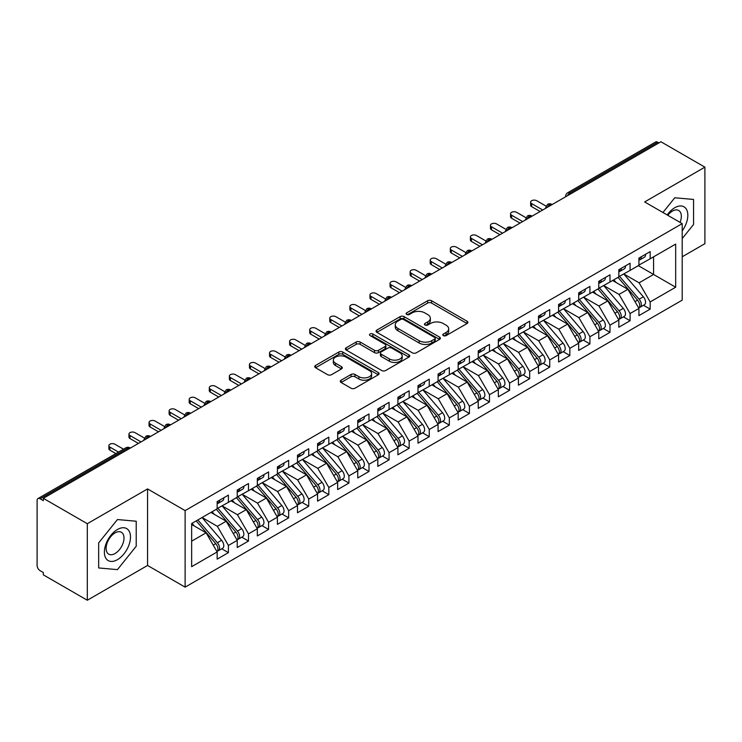<?xml version="1.0" encoding="UTF-8"?>
<svg xmlns="http://www.w3.org/2000/svg" width="742" height="742" viewBox="0 0 742 742"><rect width="100%" height="100%" fill="white"/><g stroke="black" fill="none" stroke-linecap="round" stroke-linejoin="round"><path stroke-width="1.11" d="M443.364 335.607A1.948 1.122 0 0 0 446.118 335.607L467.061 323.512A2.792 1.614 0 0 0 467.887 322.38A2.792 1.614 0 0 0 467.061 321.24L431.584 300.751A2.792 1.614 0 0 0 427.633 300.751L406.69 312.846A1.948 1.122 0 0 0 406.124 313.643A1.948 1.122 0 0 0 406.69 314.441A1.948 1.122 0 0 0 409.454 314.441L412.162 312.874A8.923 5.148 0 0 1 424.776 312.874L427.735 314.58A8.923 5.148 0 0 1 430.351 318.225A8.923 5.148 0 0 1 427.735 321.861L425.027 323.429A1.948 1.122 0 0 0 424.452 324.226A1.948 1.122 0 0 0 425.027 325.024A1.948 1.122 0 0 0 427.782 325.024L430.499 323.456A8.923 5.148 0 0 1 443.113 323.456L446.072 325.163A8.923 5.148 0 0 1 448.687 328.808A8.923 5.148 0 0 1 446.072 332.453L443.364 334.011A1.948 1.122 0 0 0 442.788 334.809A1.948 1.122 0 0 0 443.364 335.607L443.364 334.011M341.097 380.201A2.792 1.614 0 0 0 340.281 381.332A2.792 1.614 0 0 0 341.097 382.473L351.049 388.224A2.792 1.614 0 0 0 354.991 388.224L378.253 374.793A2.792 1.614 0 0 0 379.069 373.653A2.792 1.614 0 0 0 378.253 372.512L342.767 352.023A2.792 1.614 0 0 0 338.825 352.023L315.563 365.454A2.792 1.614 0 0 0 314.747 366.594A2.792 1.614 0 0 0 315.563 367.735L327.593 374.673A2.792 1.614 0 0 0 331.535 374.673L341.487 368.932A2.792 1.614 0 0 0 342.303 367.791A2.792 1.614 0 0 0 341.487 366.65L335.523 363.209A7.457 4.304 0 0 1 333.343 360.167A7.457 4.304 0 0 1 337.944 356.188A7.457 4.304 0 0 1 346.069 357.125L369.433 370.61A7.457 4.304 0 0 1 371.612 373.653A7.457 4.304 0 0 1 367.012 377.632A7.457 4.304 0 0 1 358.887 376.695L354.991 374.45A2.792 1.614 0 0 0 351.049 374.45L341.097 380.201L341.097 382.473M682.204 256.788L704.9 243.682L704.9 167.154L660.918 141.759L43.324 498.318L43.324 500.637L40.114 498.782A4.257 2.458 -120 0 0 37.981 498.568A4.257 2.458 -120 0 0 37.1 500.525L37.1 565.46A4.257 2.458 -120 0 0 40.114 570.672L43.324 572.527L43.324 574.846L87.315 600.241L147.565 565.46L185.12 587.145L185.12 510.607L147.565 488.922L87.315 523.713L43.324 498.318M704.9 167.154L644.65 201.935L682.204 223.62L185.12 510.607M412.357 352.821A2.792 1.614 0 0 0 416.299 352.821L439.561 339.391A2.792 1.614 0 0 0 440.377 338.259A2.792 1.614 0 0 0 439.561 337.118L404.084 316.63A2.792 1.614 0 0 0 400.133 316.63L376.871 330.06A2.792 1.614 0 0 0 376.055 331.201A2.792 1.614 0 0 0 376.871 332.333L412.357 352.821M370.852 336.033A1.948 1.122 0 0 1 372.836 336.302L372.836 333.983L408.907 354.815A2.792 1.614 0 0 1 409.723 355.956A2.792 1.614 0 0 1 408.907 357.087L385.645 370.527A2.792 1.614 0 0 1 381.703 370.527L346.217 350.038L356.179 344.334L356.179 342.016L346.217 347.757A2.792 1.614 0 0 0 345.401 348.898A2.792 1.614 0 0 0 346.217 350.038L346.217 347.757M356.179 344.334A2.792 1.614 0 0 1 360.12 344.334L360.12 342.016A2.792 1.614 0 0 0 356.179 342.016M360.12 342.016L374.506 350.317A2.792 1.614 0 0 0 378.448 350.317L385.052 346.505A2.792 1.614 0 0 0 385.868 345.373A2.792 1.614 0 0 0 385.052 344.232L370.072 335.579A1.948 1.122 0 0 1 369.497 334.781A1.948 1.122 0 0 1 370.703 333.742A1.948 1.122 0 0 1 372.836 333.983M185.12 587.145L682.204 300.148L682.204 223.62M638.324 265.655L675.674 287.219L675.674 244.09L650.168 258.81L650.168 251.621L638.927 258.114L638.927 265.302L630.088 270.413L630.088 263.215L618.837 269.717L618.837 276.905L609.998 282.006L609.998 274.818L598.757 281.311L598.757 288.499L589.918 293.6L589.918 286.412L578.667 292.904L578.667 300.093L569.837 305.194L569.837 298.006L558.587 304.498L558.587 311.686L549.748 316.788L549.748 309.6L538.506 316.092L538.506 323.28L529.667 328.391L529.667 321.193L518.417 327.686L518.417 334.883L509.578 339.984L509.578 332.796L498.336 339.289L498.336 346.477L489.497 351.578L489.497 344.39L478.247 350.883L478.247 358.071L469.417 363.172L469.417 355.984L458.166 362.476L458.166 369.664L449.327 374.766L449.327 367.578L438.077 374.07L438.077 381.258L429.247 386.359L429.247 379.171L417.996 385.664L417.996 392.861L409.157 397.962L409.157 390.774L397.916 397.267L397.916 404.455L389.077 409.556L389.077 402.368L377.826 408.861L377.826 416.049L368.987 421.15L368.987 413.962L357.746 420.454L357.746 427.642L348.907 432.744L348.907 425.556L337.656 432.048L337.656 439.236L328.827 444.337L328.827 437.149L317.576 443.642L317.576 450.839L308.737 455.94L308.737 448.743L297.496 455.245L297.496 462.433L288.657 467.534L288.657 460.346L277.406 466.839L277.406 474.027L268.567 479.128L268.567 471.94L257.326 478.432L257.326 485.62L248.487 490.722L248.487 483.534L237.236 490.026L237.236 497.214L228.406 502.315L228.406 495.127L217.156 501.62L217.156 508.808L191.649 523.537L191.649 566.675L217.156 551.946L206.109 532.812L191.649 524.464M675.674 287.219L650.168 301.948L639.122 282.813L623.864 274.002M643.499 305.287L650.168 309.136L650.168 301.948M650.168 309.136L638.927 315.628L638.927 308.44L630.088 313.541L619.041 294.416L603.775 285.596M623.41 316.88L630.088 320.73L630.088 313.541M630.088 320.73L618.837 327.231L618.837 320.034L609.998 325.144L598.952 306.01L583.694 297.199L603.19 319.969L598.97 322.399A5.676 3.283 60 0 1 601.168 327.806A5.676 3.283 60 0 1 599.99 330.403A5.676 3.283 60 0 1 599.072 330.663M603.329 328.474L609.998 332.333L609.998 325.144M609.998 332.333L598.757 338.825L598.757 331.637L589.918 336.738L578.871 317.604L563.605 308.793L583.101 331.563L578.89 334.002A5.676 3.283 60 0 1 581.079 339.4A5.676 3.283 60 0 1 579.901 341.997A5.676 3.283 60 0 1 578.983 342.257M583.24 340.068L589.918 343.926L589.918 336.738M589.918 343.926L578.667 350.419L578.667 343.231L569.837 348.332L558.791 329.198L543.524 320.386L563.02 343.156L558.8 345.596A5.676 3.283 60 0 1 560.998 350.994A5.676 3.283 60 0 1 559.82 353.591A5.676 3.283 60 0 1 558.902 353.86M563.159 351.671L569.837 355.52L569.837 348.332M569.837 355.52L558.587 362.013L558.587 354.824L549.748 359.926L538.701 340.791L523.435 331.98L542.94 354.75L538.72 357.19A5.676 3.283 60 0 1 540.909 362.588A5.676 3.283 60 0 1 539.74 365.185A5.676 3.283 60 0 1 538.813 365.454M543.07 363.265L549.748 367.114L549.748 359.926M549.748 367.114L538.506 373.606L538.506 366.418L529.667 371.519L518.621 352.385L503.354 343.574M522.989 374.858L529.667 378.708L529.667 371.519M529.667 378.708L518.417 385.209L518.417 378.012L509.578 383.113L498.531 363.988L483.274 355.168M502.909 386.452L509.578 390.311L509.578 383.113M509.578 390.311L498.336 396.803L498.336 389.615L489.497 394.716L478.451 375.582L463.184 366.771M482.819 398.046L489.497 401.904L489.497 394.716M489.497 401.904L478.247 408.397L478.247 401.209L469.417 406.31L458.37 387.176L443.104 378.364M462.739 409.64L469.417 413.498L469.417 406.31M469.417 413.498L458.166 419.991L458.166 412.802L449.327 417.904L438.281 398.769L423.014 389.958M442.649 421.243L449.327 425.092L449.327 417.904M449.327 425.092L438.077 431.584L438.077 424.396L429.247 429.497L418.2 410.363L402.934 401.552M422.569 432.836L429.247 436.686L429.247 429.497M429.247 436.686L417.996 443.178L417.996 435.99L409.157 441.091L398.111 421.966L382.853 413.146M402.489 444.43L409.157 448.289L409.157 441.091M409.157 448.289L397.916 454.781L397.916 447.593L389.077 452.694L378.03 433.56L362.764 424.749L382.26 447.519L378.049 449.958A5.676 3.283 60 0 1 380.238 455.356A5.676 3.283 60 0 1 379.06 457.953A5.676 3.283 60 0 1 378.142 458.213M382.399 456.024L389.077 459.882L389.077 452.694M389.077 459.882L377.826 466.375L377.826 459.187L368.987 464.288L357.941 445.154L342.683 436.342L362.179 459.113L357.959 461.552A5.676 3.283 60 0 1 360.158 466.95A5.676 3.283 60 0 1 358.98 469.547A5.676 3.283 60 0 1 358.061 469.816M362.319 467.618L368.987 471.476L368.987 464.288M368.987 471.476L357.746 477.969L357.746 470.78L348.907 475.882L337.86 456.747L322.594 447.936L342.099 470.706L337.879 473.146A5.676 3.283 60 0 1 340.068 478.544A5.676 3.283 60 0 1 338.89 481.141A5.676 3.283 60 0 1 337.972 481.41M342.229 479.221L348.907 483.07L348.907 475.882M348.907 483.07L337.656 489.562L337.656 482.374L328.827 487.475L317.78 468.341L302.513 459.53L322.009 482.309L317.789 484.739A5.676 3.283 60 0 1 319.988 490.137A5.676 3.283 60 0 1 318.81 492.744A5.676 3.283 60 0 1 317.891 493.003M322.149 490.814L328.827 494.664L328.827 487.475M328.827 494.664L317.576 501.156L317.576 493.968L308.737 499.069L297.69 479.944L282.424 471.124L301.929 493.903L297.709 496.333A5.676 3.283 60 0 1 299.898 501.731A5.676 3.283 60 0 1 298.729 504.337A5.676 3.283 60 0 1 297.802 504.597M302.059 502.408L308.737 506.267L308.737 499.069M308.737 506.267L297.496 512.759L297.496 505.562L288.657 510.672L277.61 491.538L262.343 482.727M281.979 514.002L288.657 517.86L288.657 510.672M288.657 517.86L277.406 524.353L277.406 517.165L268.567 522.266L257.52 503.132L242.263 494.32M261.898 525.596L268.567 529.454L268.567 522.266M268.567 529.454L257.326 535.947L257.326 528.758L248.487 533.86L237.44 514.725L222.173 505.914M241.809 537.199L248.487 541.048L248.487 533.86M248.487 541.048L237.236 547.54L237.236 540.352L228.406 545.453L217.36 526.319L202.093 517.508M221.728 548.792L228.406 552.642L228.406 545.453M228.406 552.642L217.156 559.134L217.156 551.946M217.156 508.576L228.406 502.315M191.649 541.168L206.109 532.812M237.236 496.982L248.487 490.722M217.36 526.319L226.189 521.218L210.932 512.407M237.236 540.352L226.189 521.218M257.326 485.389L268.567 479.128M237.44 514.725L246.279 509.624L231.012 500.813M257.326 528.758L246.279 509.624M277.406 473.795L288.657 467.534M257.52 503.132L266.359 498.03L251.093 489.219M277.406 517.165L266.359 498.03M297.496 462.201L308.737 455.94M277.61 491.538L286.449 486.437L271.182 477.616M297.496 505.562L286.449 486.437M317.576 450.607L328.827 444.337M297.69 479.944L306.529 474.834L291.263 466.022M317.576 493.968L306.529 474.834M337.656 439.004L348.907 432.744M317.78 468.341L326.61 463.24L311.352 454.429M337.656 482.374L326.61 463.24M357.746 427.411L368.987 421.15M337.86 456.747L346.7 451.646L331.433 442.835M357.746 470.78L346.7 451.646M377.826 415.817L389.077 409.556M357.941 445.154L366.78 440.052L351.522 431.241M377.826 459.187L366.78 440.052M397.916 404.223L409.157 397.962M378.03 433.56L386.87 428.459L371.603 419.647M397.916 447.593L386.87 428.459M417.996 392.629L429.247 386.359M398.111 421.966L406.95 416.865L391.683 408.044M417.996 435.99L406.95 416.865M438.077 381.026L449.327 374.766M418.2 410.363L427.04 405.262L411.773 396.451M438.077 424.396L427.04 405.262M458.166 369.433L469.417 363.172M438.281 398.769L447.12 393.668L431.853 384.857M458.166 412.802L447.12 393.668M478.247 357.839L489.497 351.578M458.37 387.176L467.2 382.074L451.943 373.263M478.247 401.209L467.2 382.074M498.336 346.245L509.578 339.984M478.451 375.582L487.29 370.481L472.023 361.669M498.336 389.615L487.29 370.481M518.417 334.651L529.667 328.391M498.531 363.988L507.37 358.887L492.104 350.066M518.417 378.012L507.37 358.887M538.506 323.048L549.748 316.788M518.621 352.385L527.46 347.284L512.193 338.473M538.506 366.418L527.46 347.284M558.587 311.454L569.837 305.194M538.701 340.791L547.54 335.69L532.274 326.879M558.587 354.824L547.54 335.69M578.667 299.861L589.918 293.6M558.791 329.198L567.621 324.096L552.363 315.285M578.667 343.231L567.621 324.096M598.757 288.267L609.998 282.006M578.871 317.604L587.71 312.503L572.444 303.691M598.757 331.637L587.71 312.503M618.837 276.673L630.088 270.413M598.952 306.01L607.791 300.909L592.524 292.088M618.837 320.034L607.791 300.909M658.905 142.918L657.7 142.223L569.884 192.92L571.09 193.616M567.472 195.702A4.257 2.458 120 0 1 569.884 192.92A4.257 2.458 60 0 0 567.751 192.707L655.576 142.01A4.257 2.458 60 0 1 657.7 142.223M638.927 265.079L650.168 258.81M639.122 282.813L653.581 274.466L653.581 256.843L675.674 244.09M619.041 294.416L627.88 289.306L612.614 280.495M638.927 308.44L627.88 289.306M87.315 523.713L87.315 600.241M674.775 197.771L662.94 212.5L674.775 197.771L693.557 199.45L674.775 197.771M693.557 224.483L693.557 199.45L693.557 224.483L682.204 238.599L693.557 224.483M147.565 565.46L147.565 488.922M136.213 546.26L136.213 521.227L117.44 519.548L98.658 542.903L98.658 567.945L117.44 569.624L136.213 546.26L117.44 569.624L98.658 567.945L98.658 542.903L117.44 519.548L136.213 521.227L136.213 546.26M550.907 205.274L549.701 204.579A4.257 2.458 -120 0 0 547.568 204.365A4.257 2.458 -120 0 0 547.522 204.393L545.537 207.992A4.257 2.458 0 0 0 545.583 208.344M530.818 216.868L529.612 216.172A4.257 2.458 -120 0 0 527.488 215.959A4.257 2.458 -120 0 0 527.432 215.987L525.457 219.586A4.257 2.458 0 0 0 525.494 219.938L525.457 219.586M510.737 228.462L509.531 227.766A4.257 2.458 -120 0 0 507.398 227.553A4.257 2.458 -120 0 0 507.352 227.581L505.367 231.189A4.257 2.458 0 0 0 505.413 231.532M490.647 240.056L489.451 239.36A4.257 2.458 -120 0 0 487.318 239.147A4.257 2.458 -120 0 0 487.262 239.184L485.287 242.782A4.257 2.458 0 0 0 485.324 243.135M470.567 251.649L469.361 250.954A4.257 2.458 -120 0 0 467.228 250.75A4.257 2.458 -120 0 0 467.182 250.777L465.197 254.376A4.257 2.458 0 0 0 465.243 254.729M450.487 263.252L449.281 262.557A4.257 2.458 -120 0 0 447.148 262.343A4.257 2.458 -120 0 0 447.101 262.371L445.117 265.97A4.257 2.458 0 0 0 445.163 266.322M430.397 274.846L429.191 274.15A4.257 2.458 -120 0 0 427.067 273.937A4.257 2.458 -120 0 0 427.012 273.965L425.036 277.564A4.257 2.458 0 0 0 425.073 277.916M410.317 286.44L409.111 285.744A4.257 2.458 -120 0 0 406.978 285.531A4.257 2.458 -120 0 0 406.931 285.559L404.947 289.167A4.257 2.458 0 0 0 404.993 289.51M390.227 298.034L389.021 297.338A4.257 2.458 -120 0 0 386.897 297.125A4.257 2.458 -120 0 0 386.842 297.162L384.866 300.76A4.257 2.458 0 0 0 384.903 301.104M370.147 309.627L368.941 308.932A4.257 2.458 -120 0 0 366.808 308.728A4.257 2.458 -120 0 0 366.761 308.755L364.776 312.354A4.257 2.458 0 0 0 364.823 312.707M350.066 321.23L348.861 320.525A4.257 2.458 -120 0 0 346.727 320.321A4.257 2.458 -120 0 0 346.681 320.349L344.696 323.948A4.257 2.458 0 0 0 344.742 324.3M329.977 332.824L328.771 332.128A4.257 2.458 -120 0 0 326.647 331.915A4.257 2.458 -120 0 0 326.591 331.943L324.616 335.542A4.257 2.458 0 0 0 324.653 335.894M309.896 344.418L308.691 343.722A4.257 2.458 -120 0 0 306.557 343.509A4.257 2.458 -120 0 0 306.511 343.537L304.526 347.145A4.257 2.458 0 0 0 304.572 347.488M289.807 356.012L288.601 355.316A4.257 2.458 -120 0 0 286.477 355.103A4.257 2.458 -120 0 0 286.421 355.14L284.446 358.738A4.257 2.458 0 0 0 284.483 359.082M269.726 367.605L268.521 366.91A4.257 2.458 -120 0 0 266.387 366.706A4.257 2.458 -120 0 0 266.341 366.733L264.356 370.332A4.257 2.458 0 0 0 264.402 370.685M249.637 379.199L248.44 378.503A4.257 2.458 -120 0 0 246.307 378.299A4.257 2.458 -120 0 0 246.261 378.327L244.276 381.926A4.257 2.458 0 0 0 244.322 382.278M229.556 390.802L228.35 390.107A4.257 2.458 -120 0 0 226.217 389.893A4.257 2.458 -120 0 0 226.171 389.921L224.186 393.52A4.257 2.458 0 0 0 224.232 393.872M209.476 402.396L208.27 401.7A4.257 2.458 -120 0 0 206.137 401.487A4.257 2.458 -120 0 0 206.09 401.515L204.106 405.123A4.257 2.458 0 0 0 204.152 405.466M189.386 413.99L188.18 413.294A4.257 2.458 -120 0 0 186.056 413.081A4.257 2.458 -120 0 0 186.001 413.108L184.025 416.716A4.257 2.458 0 0 0 184.062 417.06M169.306 425.583L168.1 424.888A4.257 2.458 -120 0 0 165.967 424.674A4.257 2.458 -120 0 0 165.92 424.712L163.936 428.31A4.257 2.458 0 0 0 163.982 428.663M149.216 437.177L148.01 436.482A4.257 2.458 -120 0 0 145.886 436.277A4.257 2.458 -120 0 0 145.831 436.305L143.855 439.904A4.257 2.458 0 0 0 143.892 440.256M444.143 335.885L446.072 334.772A8.923 5.148 0 0 0 448.687 331.127L448.687 328.808M430.351 318.225L430.351 320.544A8.923 5.148 0 0 1 427.735 324.189L425.806 325.302M467.024 323.54L431.584 303.07A2.792 1.614 0 0 0 427.633 303.07L407.469 314.71M439.524 339.419L404.084 318.949A2.792 1.614 0 0 0 400.133 318.949L376.908 332.36M434.636 339.048A1.948 1.122 0 0 0 435.211 338.259A1.948 1.122 0 0 0 434.636 337.462L403.49 319.477A1.948 1.122 0 0 0 400.726 319.477L397.87 321.128A8.923 5.148 0 0 0 395.254 324.764A8.923 5.148 0 0 0 397.87 328.409L419.165 340.699A8.923 5.148 0 0 0 431.779 340.699L434.636 339.048L434.636 341.366A1.948 1.122 0 0 0 435.211 340.578L435.211 338.259M395.254 324.764L395.254 327.083A8.923 5.148 0 0 0 397.87 330.728L397.87 328.409M434.636 341.366L431.779 343.017A8.923 5.148 0 0 1 419.165 343.017L397.87 330.728M360.12 344.334L374.506 352.635A2.792 1.614 0 0 0 378.448 352.635L385.052 348.823A2.792 1.614 0 0 0 385.868 347.692L385.868 345.373M372.836 336.302L408.87 357.115M389.439 358.942A7.457 4.304 0 0 0 397.573 359.879A7.457 4.304 0 0 0 402.173 355.9A7.457 4.304 0 0 0 399.984 352.849L391.757 348.1A2.792 1.614 0 0 0 387.816 348.1L381.212 351.912A2.792 1.614 0 0 0 380.396 353.053A2.792 1.614 0 0 0 381.212 354.194L389.439 358.942L389.439 361.261A7.457 4.304 0 0 0 397.573 362.198A7.457 4.304 0 0 0 402.173 358.219L402.173 355.9M380.396 353.053L380.396 355.372A2.792 1.614 0 0 0 381.212 356.512L381.212 354.194M389.439 361.261L381.212 356.512M371.612 373.653L371.612 375.971A7.457 4.304 0 0 1 367.012 379.95A7.457 4.304 0 0 1 358.887 379.014L354.991 376.769A2.792 1.614 0 0 0 351.049 376.769L341.135 382.492M333.343 360.167L333.343 362.486A7.457 4.304 0 0 0 335.523 365.528L335.523 363.209M341.45 368.95L335.523 365.528M378.253 372.512L378.253 374.793L342.767 354.342A2.792 1.614 0 0 0 338.825 354.342L315.6 367.754L315.563 365.454M619.616 276.451L639.14 299.212A5.676 3.283 60 0 1 641.329 304.61A5.676 3.283 60 0 1 640.161 307.216L644.371 304.776A5.676 3.283 -120 0 0 645.549 302.18A5.676 3.283 -120 0 0 643.36 296.781L623.837 274.021M640.161 307.216A5.676 3.283 60 0 1 639.233 307.476M618.012 277.378L637.536 300.139A5.676 3.283 60 0 1 639.725 305.537A5.676 3.283 60 0 1 638.695 308.051M616.11 282.517L613.792 279.817M638.927 260.321A5.676 3.283 -120 0 0 639.725 258.003A5.676 3.283 -120 0 0 639.715 257.659M639.233 259.941A5.676 3.283 -120 0 0 640.161 259.681A5.676 3.283 -120 0 0 641.329 257.075A5.676 3.283 -120 0 0 641.32 256.732M645.54 254.293A5.676 3.283 60 0 1 645.549 254.645A5.676 3.283 60 0 1 644.371 257.242L640.161 259.681M545.991 206.081L536.698 200.72A3.552 2.05 -0 0 0 532.821 200.275A3.552 2.05 -0 0 0 530.632 202.167A3.552 2.05 -0 0 0 531.671 203.614L531.671 206.638A3.552 2.05 180 0 1 530.632 205.182L530.632 202.167M540.111 211.507L531.671 206.638M542.717 209.995L531.671 203.614M599.536 288.044L619.06 310.805A5.676 3.283 60 0 1 621.249 316.203A5.676 3.283 60 0 1 620.071 318.81L624.291 316.37A5.676 3.283 -120 0 0 625.469 313.773A5.676 3.283 -120 0 0 623.271 308.375L603.747 285.614M620.071 318.81A5.676 3.283 60 0 1 619.153 319.069M597.922 288.972L617.446 311.733A5.676 3.283 60 0 1 619.644 317.131A5.676 3.283 60 0 1 618.615 319.644M596.021 294.11L593.711 291.411M599.99 330.403L604.211 327.964A5.676 3.283 -120 0 0 605.379 325.367A5.676 3.283 -120 0 0 603.19 319.969M577.842 300.575L597.366 323.327A5.676 3.283 60 0 1 599.555 328.734A5.676 3.283 60 0 1 598.525 331.238M575.94 305.704L573.622 303.005M579.446 299.647L598.97 322.399M579.901 341.997L584.121 339.567A5.676 3.283 -120 0 0 585.299 336.961A5.676 3.283 -120 0 0 583.101 331.563M557.761 312.169L577.285 334.93A5.676 3.283 60 0 1 579.474 340.328A5.676 3.283 60 0 1 578.445 342.832M555.851 317.298L553.541 314.599M559.366 311.241L578.89 334.002M559.82 353.591L564.041 351.161A5.676 3.283 -120 0 0 565.218 348.555A5.676 3.283 -120 0 0 563.02 343.156M537.672 323.762L557.196 346.523A5.676 3.283 60 0 1 559.394 351.921A5.676 3.283 60 0 1 558.355 354.426M535.77 328.901L533.452 326.202M539.276 322.835L558.8 345.596M618.837 271.924A5.676 3.283 -120 0 0 619.644 269.606A5.676 3.283 -120 0 0 619.635 269.253M619.153 271.535A5.676 3.283 -120 0 0 620.071 271.275A5.676 3.283 -120 0 0 621.249 268.678A5.676 3.283 -120 0 0 621.239 268.326M625.46 265.896A5.676 3.283 60 0 1 625.469 266.239A5.676 3.283 60 0 1 624.291 268.836L620.071 271.275M525.902 217.684L516.608 212.314A3.552 2.05 -0 0 0 512.741 211.869A3.552 2.05 -0 0 0 510.552 213.761A3.552 2.05 -0 0 0 511.59 215.217L511.59 218.231A3.552 2.05 180 0 1 510.552 216.775L510.552 213.761M520.021 223.101L511.59 218.231M522.637 221.589L511.59 215.217M598.757 283.518A5.676 3.283 -120 0 0 599.555 281.199A5.676 3.283 -120 0 0 599.545 280.847M599.072 283.129A5.676 3.283 -120 0 0 599.99 282.869A5.676 3.283 -120 0 0 601.168 280.272A5.676 3.283 -120 0 0 601.15 279.92M605.37 277.489A5.676 3.283 60 0 1 605.379 277.833A5.676 3.283 60 0 1 604.211 280.439L599.99 282.869M505.821 229.278L496.528 223.908A3.552 2.05 -0 0 0 492.66 223.463A3.552 2.05 -0 0 0 490.462 225.364A3.552 2.05 -0 0 0 491.501 226.811L491.501 229.825A3.552 2.05 180 0 1 490.462 228.378L490.462 225.364M499.941 234.695L491.501 229.825M502.547 233.183L491.501 226.811M578.667 295.112A5.676 3.283 -120 0 0 579.474 292.793A5.676 3.283 -120 0 0 579.465 292.45M578.983 294.732A5.676 3.283 -120 0 0 579.901 294.463A5.676 3.283 -120 0 0 581.079 291.866A5.676 3.283 -120 0 0 581.069 291.523M585.29 289.083A5.676 3.283 60 0 1 585.299 289.426A5.676 3.283 60 0 1 584.121 292.033L579.901 294.463M485.732 240.872L476.438 235.511A3.552 2.05 -0 0 0 472.571 235.066A3.552 2.05 -0 0 0 470.382 236.958A3.552 2.05 -0 0 0 471.42 238.405L471.42 241.419A3.552 2.05 180 0 1 470.382 239.972L470.382 236.958M479.861 246.288L471.42 241.419M482.467 244.786L471.42 238.405M558.587 306.706A5.676 3.283 -120 0 0 559.394 304.387A5.676 3.283 -120 0 0 559.375 304.044M558.902 306.325A5.676 3.283 -120 0 0 559.82 306.066A5.676 3.283 -120 0 0 560.998 303.459A5.676 3.283 -120 0 0 560.989 303.116M565.2 300.677A5.676 3.283 60 0 1 565.218 301.029A5.676 3.283 60 0 1 564.041 303.626L559.82 306.066M465.651 252.465L456.358 247.105A3.552 2.05 -0 0 0 452.49 246.659A3.552 2.05 -0 0 0 450.301 248.551A3.552 2.05 -0 0 0 451.34 249.998L451.34 253.013A3.552 2.05 180 0 1 450.301 251.566L450.301 248.551M459.771 257.882L451.34 253.013M462.387 256.38L451.34 249.998M682.204 230.91A18.467 10.657 120 0 0 687.231 211.118A18.467 10.657 120 0 0 674.775 207.732A18.467 10.657 120 0 0 667.169 214.939M680.043 222.368A12.642 7.299 120 0 0 678.717 210.487A12.642 7.299 120 0 0 672.4 211.118A12.642 7.299 120 0 0 667.763 215.282M117.44 559.663A18.467 10.657 120 0 0 130.49 537.05A18.467 10.657 120 0 0 117.44 529.51A18.467 10.657 120 0 0 104.381 552.122A18.467 10.657 120 0 0 117.44 559.663M115.056 553.532A12.642 7.299 120 0 0 123.32 542.393A12.642 7.299 120 0 0 121.382 532.264A12.642 7.299 120 0 0 115.056 532.895A12.642 7.299 120 0 0 106.802 544.034A12.642 7.299 120 0 0 108.74 554.163A12.642 7.299 120 0 0 115.056 553.532M539.74 365.185L543.951 362.755A5.676 3.283 -120 0 0 545.129 360.158A5.676 3.283 -120 0 0 542.94 354.75M517.591 335.356L537.115 358.117A5.676 3.283 60 0 1 539.304 363.515A5.676 3.283 60 0 1 538.275 366.029M515.69 340.495L513.371 337.796M519.196 334.429L538.72 357.19M538.506 318.299A5.676 3.283 -120 0 0 539.304 315.981A5.676 3.283 -120 0 0 539.295 315.638M538.813 317.919A5.676 3.283 -120 0 0 539.74 317.659A5.676 3.283 -120 0 0 540.909 315.053A5.676 3.283 -120 0 0 540.899 314.71M545.12 312.271A5.676 3.283 60 0 1 545.129 312.623A5.676 3.283 60 0 1 543.951 315.22L539.74 317.659M445.571 264.059L436.277 258.698A3.552 2.05 -0 0 0 432.4 258.253A3.552 2.05 -0 0 0 430.212 260.145A3.552 2.05 -0 0 0 431.25 261.592L431.25 264.606A3.552 2.05 180 0 1 430.212 263.16L430.212 260.145M439.691 269.485L431.25 264.606M442.297 267.973L431.25 261.592M499.116 346.022L518.639 368.783A5.676 3.283 60 0 1 520.828 374.181A5.676 3.283 60 0 1 519.65 376.788L523.871 374.348A5.676 3.283 -120 0 0 525.048 371.751A5.676 3.283 -120 0 0 522.85 366.353L503.326 343.592M519.65 376.788A5.676 3.283 60 0 1 518.732 377.047M497.502 346.95L517.026 369.711A5.676 3.283 60 0 1 519.224 375.109A5.676 3.283 60 0 1 518.185 377.622M495.6 352.088L493.291 349.389M518.417 329.902A5.676 3.283 -120 0 0 519.224 327.584A5.676 3.283 -120 0 0 519.214 327.231M518.732 329.513A5.676 3.283 -120 0 0 519.65 329.253A5.676 3.283 -120 0 0 520.828 326.656A5.676 3.283 -120 0 0 520.819 326.304M525.039 323.874A5.676 3.283 60 0 1 525.048 324.217A5.676 3.283 60 0 1 523.871 326.814L519.65 329.253M425.481 275.662L416.188 270.292A3.552 2.05 -0 0 0 412.32 269.847A3.552 2.05 -0 0 0 410.131 271.739A3.552 2.05 -0 0 0 411.17 273.195L411.17 276.209A3.552 2.05 180 0 1 410.131 274.753L410.131 271.739M419.601 281.079L411.17 276.209M422.217 279.567L411.17 273.195M479.026 357.625L498.55 380.377A5.676 3.283 60 0 1 500.748 385.775A5.676 3.283 60 0 1 499.57 388.381L503.781 385.942A5.676 3.283 -120 0 0 504.959 383.345A5.676 3.283 -120 0 0 502.77 377.947L483.246 355.186M499.57 388.381A5.676 3.283 60 0 1 498.652 388.641M477.421 358.553L496.945 381.305A5.676 3.283 60 0 1 499.134 386.712A5.676 3.283 60 0 1 498.105 389.216M475.52 363.682L473.201 360.983M498.336 341.496A5.676 3.283 -120 0 0 499.134 339.177A5.676 3.283 -120 0 0 499.125 338.825M498.652 341.107A5.676 3.283 -120 0 0 499.57 340.847A5.676 3.283 -120 0 0 500.748 338.25A5.676 3.283 -120 0 0 500.729 337.898M504.95 335.467A5.676 3.283 60 0 1 504.959 335.811A5.676 3.283 60 0 1 503.781 338.417L499.57 340.847M405.401 287.256L396.107 281.886A3.552 2.05 -0 0 0 392.24 281.441A3.552 2.05 -0 0 0 390.042 283.342A3.552 2.05 -0 0 0 391.08 284.789L391.08 287.803A3.552 2.05 180 0 1 390.042 286.356L390.042 283.342M399.521 292.673L391.08 287.803M402.127 291.161L391.08 284.789M458.946 369.219L478.469 391.98A5.676 3.283 60 0 1 480.658 397.378A5.676 3.283 60 0 1 479.48 399.975L483.701 397.545A5.676 3.283 -120 0 0 484.878 394.939A5.676 3.283 -120 0 0 482.68 389.541L463.156 366.78M479.48 399.975A5.676 3.283 60 0 1 478.562 400.235M457.332 370.147L476.856 392.908A5.676 3.283 60 0 1 479.054 398.306A5.676 3.283 60 0 1 478.024 400.81M455.43 375.276L453.121 372.577M478.247 353.09A5.676 3.283 -120 0 0 479.054 350.771A5.676 3.283 -120 0 0 479.044 350.428M478.562 352.71A5.676 3.283 -120 0 0 479.48 352.441A5.676 3.283 -120 0 0 480.658 349.844A5.676 3.283 -120 0 0 480.649 349.501M484.869 347.061A5.676 3.283 60 0 1 484.878 347.404A5.676 3.283 60 0 1 483.701 350.011L479.48 352.441M385.311 298.85L376.018 293.48A3.552 2.05 -0 0 0 372.15 293.044A3.552 2.05 -0 0 0 369.961 294.936A3.552 2.05 -0 0 0 371 296.383L371 299.397A3.552 2.05 180 0 1 369.961 297.95L369.961 294.936M379.431 304.266L371 299.397M382.047 302.764L371 296.383M438.856 380.813L458.38 403.574A5.676 3.283 60 0 1 460.578 408.972A5.676 3.283 60 0 1 459.4 411.569L463.62 409.139A5.676 3.283 -120 0 0 464.789 406.533A5.676 3.283 -120 0 0 462.6 401.134L443.076 378.374M459.4 411.569A5.676 3.283 60 0 1 458.482 411.838M437.251 381.74L456.775 404.501A5.676 3.283 60 0 1 458.973 409.899A5.676 3.283 60 0 1 457.935 412.404M435.35 386.87L433.031 384.18M458.166 364.684A5.676 3.283 -120 0 0 458.973 362.365A5.676 3.283 -120 0 0 458.955 362.022M458.482 364.303A5.676 3.283 -120 0 0 459.4 364.034A5.676 3.283 -120 0 0 460.578 361.437A5.676 3.283 -120 0 0 460.569 361.094M464.78 358.655A5.676 3.283 60 0 1 464.789 359.007A5.676 3.283 60 0 1 463.62 361.604L459.4 364.034M365.231 310.444L355.937 305.083A3.552 2.05 -0 0 0 352.07 304.637A3.552 2.05 -0 0 0 349.872 306.529A3.552 2.05 -0 0 0 350.92 307.976L350.92 310.991A3.552 2.05 180 0 1 349.872 309.544L349.872 306.529M359.351 315.86L350.92 310.991M361.966 314.358L350.92 307.976M418.776 392.407L438.299 415.168A5.676 3.283 60 0 1 440.488 420.566A5.676 3.283 60 0 1 439.31 423.163L443.53 420.733A5.676 3.283 -120 0 0 444.708 418.136A5.676 3.283 -120 0 0 442.52 412.728L422.996 389.977M439.31 423.163A5.676 3.283 60 0 1 438.392 423.432M417.171 393.334L436.695 416.095A5.676 3.283 60 0 1 438.884 421.493A5.676 3.283 60 0 1 437.854 423.997M415.26 398.473L412.951 395.774M438.077 376.277A5.676 3.283 -120 0 0 438.884 373.959A5.676 3.283 -120 0 0 438.874 373.616M438.392 375.897A5.676 3.283 -120 0 0 439.31 375.637A5.676 3.283 -120 0 0 440.488 373.031A5.676 3.283 -120 0 0 440.479 372.688M444.699 370.249A5.676 3.283 60 0 1 444.708 370.601A5.676 3.283 60 0 1 443.53 373.198L439.31 375.637M345.151 322.037L335.857 316.676A3.552 2.05 -0 0 0 331.98 316.231A3.552 2.05 -0 0 0 329.791 318.123A3.552 2.05 -0 0 0 330.83 319.57L330.83 322.584A3.552 2.05 180 0 1 329.791 321.138L329.791 318.123M339.27 327.454L330.83 322.584M341.877 325.951L330.83 319.57M398.686 404L418.21 426.761A5.676 3.283 60 0 1 420.408 432.159A5.676 3.283 60 0 1 419.23 434.766L423.45 432.326A5.676 3.283 -120 0 0 424.628 429.729A5.676 3.283 -120 0 0 422.43 424.331L402.906 401.57M419.23 434.766A5.676 3.283 60 0 1 418.312 435.025M397.081 404.928L416.605 427.689A5.676 3.283 60 0 1 418.803 433.087A5.676 3.283 60 0 1 417.765 435.6M395.18 410.066L392.861 407.367M417.996 387.88A5.676 3.283 -120 0 0 418.803 385.552A5.676 3.283 -120 0 0 418.794 385.209M418.312 387.491A5.676 3.283 -120 0 0 419.23 387.231A5.676 3.283 -120 0 0 420.408 384.625A5.676 3.283 -120 0 0 420.399 384.282M424.61 381.852A5.676 3.283 60 0 1 424.628 382.195A5.676 3.283 60 0 1 423.45 384.792L419.23 387.231M325.061 333.64L315.767 328.27A3.552 2.05 -0 0 0 311.9 327.825A3.552 2.05 -0 0 0 309.711 329.717A3.552 2.05 -0 0 0 310.75 331.173L310.75 334.188A3.552 2.05 180 0 1 309.711 332.731L309.711 329.717M319.181 339.057L310.75 334.188M321.796 337.545L310.75 331.173M378.606 415.603L398.129 438.355A5.676 3.283 60 0 1 400.328 443.753A5.676 3.283 60 0 1 399.15 446.359L403.36 443.92A5.676 3.283 -120 0 0 404.538 441.323A5.676 3.283 -120 0 0 402.35 435.925L382.826 413.164M399.15 446.359A5.676 3.283 60 0 1 398.231 446.619M377.001 416.531L396.525 439.283A5.676 3.283 60 0 1 398.714 444.681A5.676 3.283 60 0 1 397.684 447.194M375.1 421.66L372.781 418.961M397.916 399.474A5.676 3.283 -120 0 0 398.714 397.155A5.676 3.283 -120 0 0 398.704 396.803M398.231 399.085A5.676 3.283 -120 0 0 399.15 398.825A5.676 3.283 -120 0 0 400.328 396.228A5.676 3.283 -120 0 0 400.309 395.876M404.529 393.445A5.676 3.283 60 0 1 404.538 393.789A5.676 3.283 60 0 1 403.36 396.395L399.15 398.825M304.981 345.234L295.687 339.864A3.552 2.05 -0 0 0 291.819 339.419A3.552 2.05 -0 0 0 289.621 341.311A3.552 2.05 -0 0 0 290.66 342.767L290.66 345.781A3.552 2.05 180 0 1 289.621 344.334L289.621 341.311M299.1 350.651L290.66 345.781M301.706 349.139L290.66 342.767M379.06 457.953L383.28 455.514A5.676 3.283 -120 0 0 384.458 452.917A5.676 3.283 -120 0 0 382.26 447.519M356.911 428.125L376.435 450.886A5.676 3.283 60 0 1 378.633 456.284A5.676 3.283 60 0 1 377.604 458.788M355.01 433.254L352.7 430.555M358.525 427.197L378.049 449.958M377.826 411.068A5.676 3.283 -120 0 0 378.633 408.749A5.676 3.283 -120 0 0 378.624 408.397M378.142 410.688A5.676 3.283 -120 0 0 379.06 410.419A5.676 3.283 -120 0 0 380.238 407.822A5.676 3.283 -120 0 0 380.229 407.469M384.449 405.039A5.676 3.283 60 0 1 384.458 405.382A5.676 3.283 60 0 1 383.28 407.989L379.06 410.419M284.891 356.828L275.597 351.458A3.552 2.05 -0 0 0 271.73 351.012A3.552 2.05 -0 0 0 269.541 352.914A3.552 2.05 -0 0 0 270.58 354.361L270.58 357.375A3.552 2.05 180 0 1 269.541 355.928L269.541 352.914M279.011 362.244L270.58 357.375M281.626 360.742L270.58 354.361M358.98 469.547L363.2 467.117A5.676 3.283 -120 0 0 364.368 464.511A5.676 3.283 -120 0 0 362.179 459.113M336.831 439.718L356.355 462.479A5.676 3.283 60 0 1 358.544 467.877A5.676 3.283 60 0 1 357.514 470.382M334.93 444.848L332.611 442.158M338.435 438.791L357.959 461.552M357.746 422.662A5.676 3.283 -120 0 0 358.544 420.343A5.676 3.283 -120 0 0 358.534 420M358.061 422.281A5.676 3.283 -120 0 0 358.98 422.012A5.676 3.283 -120 0 0 360.158 419.416A5.676 3.283 -120 0 0 360.148 419.072M364.359 416.633A5.676 3.283 60 0 1 364.368 416.985A5.676 3.283 60 0 1 363.2 419.582L358.98 422.012M264.811 368.422L255.517 363.061A3.552 2.05 -0 0 0 251.649 362.615A3.552 2.05 -0 0 0 249.451 364.507A3.552 2.05 -0 0 0 250.499 365.954L250.499 368.969A3.552 2.05 180 0 1 249.451 367.522L249.451 364.507M258.93 373.838L250.499 368.969M261.536 372.336L250.499 365.954M338.89 481.141L343.11 478.711A5.676 3.283 -120 0 0 344.288 476.104A5.676 3.283 -120 0 0 342.099 470.706M316.751 451.312L336.274 474.073A5.676 3.283 60 0 1 338.463 479.471A5.676 3.283 60 0 1 337.434 481.975M314.84 456.451L312.53 453.752M318.355 450.385L337.879 473.146M337.656 434.255A5.676 3.283 -120 0 0 338.463 431.937A5.676 3.283 -120 0 0 338.454 431.594M337.972 433.875A5.676 3.283 -120 0 0 338.89 433.616A5.676 3.283 -120 0 0 340.068 431.009A5.676 3.283 -120 0 0 340.059 430.666M344.279 428.227A5.676 3.283 60 0 1 344.288 428.579A5.676 3.283 60 0 1 343.11 431.176L338.89 433.616M244.73 380.015L235.427 374.654A3.552 2.05 -0 0 0 231.56 374.209A3.552 2.05 -0 0 0 229.371 376.101A3.552 2.05 -0 0 0 230.41 377.548L230.41 380.563A3.552 2.05 180 0 1 229.371 379.116L229.371 376.101M238.85 385.432L230.41 380.563M241.456 383.929L230.41 377.548M318.81 492.744L323.03 490.304A5.676 3.283 -120 0 0 324.208 487.707A5.676 3.283 -120 0 0 322.009 482.309M296.661 462.906L316.185 485.667A5.676 3.283 60 0 1 318.383 491.065A5.676 3.283 60 0 1 317.344 493.578M294.76 468.044L292.441 465.345M298.265 461.978L317.789 484.739M317.576 445.849A5.676 3.283 -120 0 0 318.383 443.53A5.676 3.283 -120 0 0 318.364 443.187M317.891 445.469A5.676 3.283 -120 0 0 318.81 445.209A5.676 3.283 -120 0 0 319.988 442.603A5.676 3.283 -120 0 0 319.978 442.26M324.189 439.83A5.676 3.283 60 0 1 324.208 440.173A5.676 3.283 60 0 1 323.03 442.77L318.81 445.209M224.64 391.618L215.347 386.248A3.552 2.05 -0 0 0 211.479 385.803A3.552 2.05 -0 0 0 209.29 387.695A3.552 2.05 -0 0 0 210.329 389.151L210.329 392.166A3.552 2.05 180 0 1 209.29 390.709L209.29 387.695M218.76 397.035L210.329 392.166M221.376 395.523L210.329 389.151M298.729 504.337L302.94 501.898A5.676 3.283 -120 0 0 304.118 499.301A5.676 3.283 -120 0 0 301.929 493.903M276.58 474.509L296.104 497.261A5.676 3.283 60 0 1 298.293 502.659A5.676 3.283 60 0 1 297.264 505.172M274.679 479.638L272.36 476.939M278.185 473.582L297.709 496.333M297.496 457.452A5.676 3.283 -120 0 0 298.293 455.134A5.676 3.283 -120 0 0 298.284 454.781M297.802 457.063A5.676 3.283 -120 0 0 298.729 456.803A5.676 3.283 -120 0 0 299.898 454.206A5.676 3.283 -120 0 0 299.889 453.854M304.109 451.424A5.676 3.283 60 0 1 304.118 451.767A5.676 3.283 60 0 1 302.94 454.364L298.729 456.803M204.56 403.212L195.267 397.842A3.552 2.05 -0 0 0 191.39 397.397A3.552 2.05 -0 0 0 189.201 399.289A3.552 2.05 -0 0 0 190.24 400.745L190.24 403.759A3.552 2.05 180 0 1 189.201 402.303L189.201 399.289M198.68 408.629L190.24 403.759M201.286 407.117L190.24 400.745M258.105 485.175L277.629 507.927A5.676 3.283 60 0 1 279.817 513.334A5.676 3.283 60 0 1 278.64 515.931L282.86 513.492A5.676 3.283 -120 0 0 284.038 510.895A5.676 3.283 -120 0 0 281.839 505.497L262.316 482.736M278.64 515.931A5.676 3.283 60 0 1 277.721 516.191M256.491 486.103L276.015 508.854A5.676 3.283 60 0 1 278.213 514.262A5.676 3.283 60 0 1 277.183 516.766M254.589 491.232L252.28 488.533M277.406 469.046A5.676 3.283 -120 0 0 278.213 466.727A5.676 3.283 -120 0 0 278.204 466.375M277.721 468.666A5.676 3.283 -120 0 0 278.64 468.397A5.676 3.283 -120 0 0 279.817 465.8A5.676 3.283 -120 0 0 279.808 465.447M284.028 463.017A5.676 3.283 60 0 1 284.038 463.36A5.676 3.283 60 0 1 282.86 465.967L278.64 468.397M184.47 414.806L175.177 409.436A3.552 2.05 -0 0 0 171.309 408.99A3.552 2.05 -0 0 0 169.12 410.892A3.552 2.05 -0 0 0 170.159 412.339L170.159 415.353A3.552 2.05 180 0 1 169.12 413.906L169.12 410.892M178.59 420.222L170.159 415.353M181.206 418.711L170.159 412.339M238.015 496.769L257.539 519.53A5.676 3.283 60 0 1 259.737 524.928A5.676 3.283 60 0 1 258.559 527.525L262.77 525.095A5.676 3.283 -120 0 0 263.948 522.489A5.676 3.283 -120 0 0 261.759 517.091L242.235 494.33M258.559 527.525A5.676 3.283 60 0 1 257.641 527.785M236.41 497.697L255.934 520.457A5.676 3.283 60 0 1 258.123 525.855A5.676 3.283 60 0 1 257.094 528.36M234.509 502.826L232.19 500.127M257.326 480.64A5.676 3.283 -120 0 0 258.123 478.321A5.676 3.283 -120 0 0 258.114 477.978M257.641 480.259A5.676 3.283 -120 0 0 258.559 479.991A5.676 3.283 -120 0 0 259.737 477.394A5.676 3.283 -120 0 0 259.719 477.05M263.939 474.611A5.676 3.283 60 0 1 263.948 474.954A5.676 3.283 60 0 1 262.77 477.56L258.559 479.991M164.39 426.4L155.097 421.039A3.552 2.05 -0 0 0 151.229 420.593A3.552 2.05 -0 0 0 149.031 422.486A3.552 2.05 -0 0 0 150.07 423.932L150.07 426.947A3.552 2.05 180 0 1 149.031 425.5L149.031 422.486M158.51 431.816L150.07 426.947M161.116 430.314L150.07 423.932M217.935 508.363L237.459 531.124A5.676 3.283 60 0 1 239.647 536.522A5.676 3.283 60 0 1 238.47 539.119L242.69 536.689A5.676 3.283 -120 0 0 243.868 534.082A5.676 3.283 -120 0 0 241.669 528.684L222.146 505.933M238.47 539.119A5.676 3.283 60 0 1 237.551 539.388M216.33 509.29L235.845 532.051A5.676 3.283 60 0 1 238.043 537.449A5.676 3.283 60 0 1 237.013 539.953M214.419 514.429L212.11 511.73M237.236 492.234A5.676 3.283 -120 0 0 238.043 489.915A5.676 3.283 -120 0 0 238.034 489.572M237.551 491.853A5.676 3.283 -120 0 0 238.47 491.594A5.676 3.283 -120 0 0 239.647 488.987A5.676 3.283 -120 0 0 239.638 488.644M243.858 486.205A5.676 3.283 60 0 1 243.868 486.557A5.676 3.283 60 0 1 242.69 489.154L238.47 491.594M144.3 437.993L135.007 432.632A3.552 2.05 -0 0 0 131.139 432.187A3.552 2.05 -0 0 0 128.95 434.079A3.552 2.05 -0 0 0 129.989 435.526L129.989 438.541A3.552 2.05 180 0 1 128.95 437.094L128.95 434.079M138.42 443.41L129.989 438.541M141.036 441.907L129.989 435.526M197.845 519.957L217.369 542.717A5.676 3.283 60 0 1 219.567 548.115A5.676 3.283 60 0 1 218.389 550.722L222.609 548.282A5.676 3.283 -120 0 0 223.787 545.685A5.676 3.283 -120 0 0 221.589 540.287L202.065 517.526M218.389 550.722A5.676 3.283 60 0 1 217.471 550.981M196.24 520.884L215.764 543.645A5.676 3.283 60 0 1 217.963 549.043A5.676 3.283 60 0 1 216.924 551.556M194.339 526.022L192.02 523.323M217.156 503.827A5.676 3.283 -120 0 0 217.963 501.509A5.676 3.283 -120 0 0 217.944 501.165M217.471 503.447A5.676 3.283 -120 0 0 218.389 503.187A5.676 3.283 -120 0 0 219.567 500.581A5.676 3.283 -120 0 0 219.558 500.238M223.769 497.799A5.676 3.283 60 0 1 223.787 498.151A5.676 3.283 60 0 1 222.609 500.748L218.389 503.187M123.515 449.188L114.927 444.226A3.552 2.05 -0 0 0 111.059 443.781A3.552 2.05 -0 0 0 108.87 445.673A3.552 2.05 -0 0 0 109.909 447.12L109.909 450.144A3.552 2.05 180 0 1 108.87 448.687L108.87 445.673M115.891 453.594L109.909 450.144M118.497 452.082L109.909 447.12M129.136 448.78L127.93 448.085L40.114 498.782M130.388 448.057L130.063 447.871A4.257 2.458 120 0 0 127.93 448.085A4.257 2.458 -120 0 0 125.797 447.871L37.981 498.568M552.15 204.551L551.825 204.365A4.257 2.458 120 0 0 549.701 204.579A4.257 2.458 120 0 0 547.392 207.296M532.07 216.145L531.745 215.959A4.257 2.458 120 0 0 529.612 216.172A4.257 2.458 120 0 0 527.302 218.899M511.98 227.738L511.665 227.553A4.257 2.458 120 0 0 509.531 227.766A4.257 2.458 120 0 0 507.222 230.493M491.9 239.332L491.575 239.147A4.257 2.458 120 0 0 489.451 239.36A4.257 2.458 120 0 0 487.132 242.087M471.819 250.935L471.495 250.75A4.257 2.458 120 0 0 469.361 250.954A4.257 2.458 120 0 0 467.052 253.681M451.73 262.529L451.405 262.343A4.257 2.458 120 0 0 449.281 262.557A4.257 2.458 120 0 0 446.972 265.274M431.649 274.123L431.325 273.937A4.257 2.458 120 0 0 429.191 274.15A4.257 2.458 120 0 0 426.882 276.877M411.56 285.716L411.244 285.531A4.257 2.458 120 0 0 409.111 285.744A4.257 2.458 120 0 0 406.802 288.471M391.479 297.31L391.155 297.125A4.257 2.458 120 0 0 389.021 297.338A4.257 2.458 120 0 0 386.712 300.065M371.399 308.913L371.074 308.728A4.257 2.458 120 0 0 368.941 308.932A4.257 2.458 120 0 0 366.631 311.659M351.309 320.507L350.985 320.321A4.257 2.458 120 0 0 348.861 320.525A4.257 2.458 120 0 0 346.542 323.252M331.229 332.101L330.904 331.915A4.257 2.458 120 0 0 328.771 332.128A4.257 2.458 120 0 0 326.461 334.855M311.139 343.694L310.815 343.509A4.257 2.458 120 0 0 308.691 343.722A4.257 2.458 120 0 0 306.381 346.449M291.059 355.288L290.734 355.103A4.257 2.458 120 0 0 288.601 355.316A4.257 2.458 120 0 0 286.291 358.043M270.969 366.891L270.654 366.706A4.257 2.458 120 0 0 268.521 366.91A4.257 2.458 120 0 0 266.211 369.637M250.889 378.485L250.564 378.299A4.257 2.458 120 0 0 248.44 378.503A4.257 2.458 120 0 0 246.121 381.23M230.808 390.079L230.484 389.893A4.257 2.458 120 0 0 228.35 390.107A4.257 2.458 120 0 0 226.041 392.824M210.719 401.672L210.394 401.487A4.257 2.458 120 0 0 208.27 401.7A4.257 2.458 120 0 0 205.961 404.427M190.638 413.266L190.314 413.081A4.257 2.458 120 0 0 188.18 413.294A4.257 2.458 120 0 0 185.871 416.021M170.549 424.869L170.233 424.674A4.257 2.458 120 0 0 168.1 424.888A4.257 2.458 120 0 0 165.791 427.615M150.468 436.463L150.144 436.277A4.257 2.458 120 0 0 148.01 436.482A4.257 2.458 120 0 0 145.701 439.208M446.072 334.772L446.072 332.453M425.027 325.024L425.027 323.429M427.735 324.189L427.735 321.861M406.69 314.441L406.69 312.846M427.633 303.07L427.633 300.751M431.584 303.07L431.584 300.751M467.061 323.512L467.061 321.24M376.871 332.333L376.871 330.06M400.133 318.949L400.133 316.63M404.084 318.949L404.084 316.63M439.561 339.391L439.561 337.118M419.165 343.017L419.165 340.699M431.779 343.017L431.779 340.699M374.506 352.635L374.506 350.317M378.448 352.635L378.448 350.317M385.052 348.823L385.052 346.505M408.907 357.087L408.907 354.815M351.049 376.769L351.049 374.45M354.991 376.769L354.991 374.45M358.887 379.014L358.887 376.695M341.487 368.932L341.487 366.65M338.825 354.342L338.825 352.023M342.767 354.342L342.767 352.023M637.536 300.139L634.985 301.614M643.36 296.781L639.14 299.212M617.446 311.733L614.895 313.207M623.271 308.375L619.06 310.805M597.366 323.327L594.815 324.801M577.285 334.93L574.725 336.404M557.196 346.523L554.645 347.998M537.115 358.117L534.555 359.592M517.026 369.711L514.475 371.185M522.85 366.353L518.639 368.783M496.945 381.305L494.395 382.779M502.77 377.947L498.55 380.377M476.856 392.908L474.305 394.373M482.68 389.541L478.469 391.98M456.775 404.501L454.225 405.976M462.6 401.134L458.38 403.574M436.695 416.095L434.135 417.57M442.52 412.728L438.299 415.168M416.605 427.689L414.055 429.164M422.43 424.331L418.21 426.761M396.525 439.283L393.974 440.757M402.35 435.925L398.129 438.355M376.435 450.886L373.885 452.351M356.355 462.479L353.804 463.954M336.274 474.073L333.714 475.548M316.185 485.667L313.634 487.142M296.104 497.261L293.544 498.735M276.015 508.854L273.464 510.329M281.839 505.497L277.629 507.927M255.934 520.457L253.384 521.932M261.759 517.091L257.539 519.53M235.845 532.051L233.294 533.526M241.669 528.684L237.459 531.124M215.764 543.645L213.214 545.12M221.589 540.287L217.369 542.717M551.825 204.365A4.257 4.257 0 0 0 547.568 204.365M567.751 192.707A4.257 4.257 0 0 0 565.627 196.398M531.745 215.959A4.257 4.257 0 0 0 527.488 215.959M511.665 227.553A4.257 4.257 0 0 0 507.398 227.553M491.575 239.147A4.257 4.257 0 0 0 487.318 239.147M471.495 250.75A4.257 4.257 0 0 0 467.228 250.75M451.405 262.343A4.257 4.257 0 0 0 447.148 262.343M431.325 273.937A4.257 4.257 0 0 0 427.067 273.937M411.244 285.531A4.257 4.257 0 0 0 406.978 285.531M391.155 297.125A4.257 4.257 0 0 0 386.897 297.125M371.074 308.728A4.257 4.257 0 0 0 366.808 308.728M350.985 320.321A4.257 4.257 0 0 0 346.727 320.321M330.904 331.915A4.257 4.257 0 0 0 326.647 331.915M310.815 343.509A4.257 4.257 0 0 0 306.557 343.509M290.734 355.103A4.257 4.257 0 0 0 286.477 355.103M270.654 366.706A4.257 4.257 0 0 0 266.387 366.706M250.564 378.299A4.257 4.257 0 0 0 246.307 378.299M230.484 389.893A4.257 4.257 0 0 0 226.217 389.893M210.394 401.487A4.257 4.257 0 0 0 206.137 401.487M190.314 413.081A4.257 4.257 0 0 0 186.056 413.081M170.233 424.674A4.257 4.257 0 0 0 165.967 424.674M150.144 436.277A4.257 4.257 0 0 0 145.886 436.277M130.063 447.871A4.257 4.257 0 0 0 125.797 447.871"/></g></svg>
